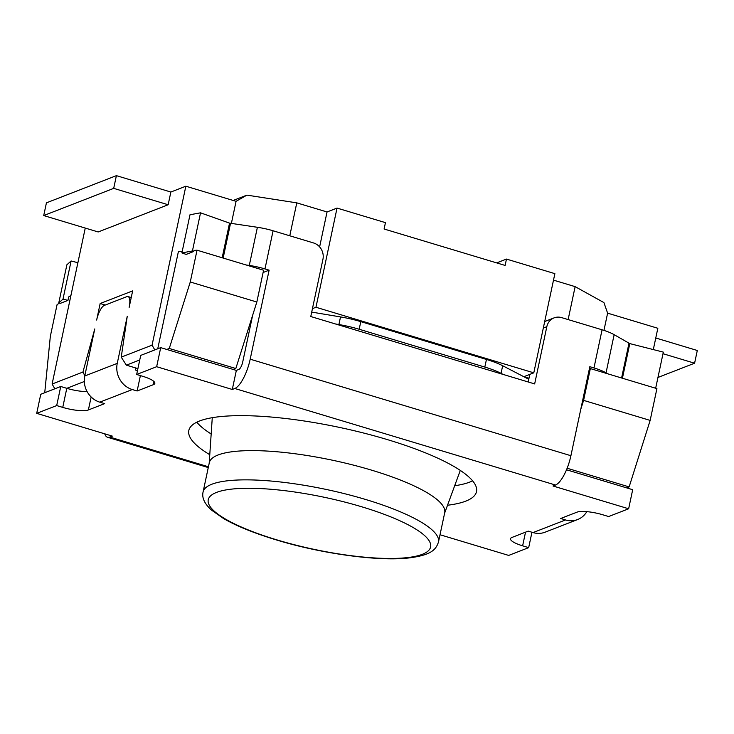 <?xml version="1.0" encoding="UTF-8"?>
<svg xmlns="http://www.w3.org/2000/svg" width="734" height="734" viewBox="0 0 734 734"><rect width="100%" height="100%" fill="white"/><g stroke="black" fill="none" stroke-linecap="round" stroke-linejoin="round"><path stroke-width="1.1" d="M371.973 470.274A120.33 28.094 12 0 1 444.694 512.782L438.473 542.031A120.33 28.094 12 0 0 365.761 499.524A120.33 28.094 12 0 0 203.079 491.991L209.3 462.75A120.33 28.094 12 0 1 371.973 470.274M211.172 433.987A147.057 34.333 12 0 1 196.776 422.206M209.777 454.704A147.057 34.333 12 0 1 188.822 430.482A147.057 34.333 12 0 1 387.644 439.684A147.057 34.333 12 0 1 476.513 491.633A147.057 34.333 12 0 1 447.529 505.24M85.254 228.072L52.105 384.029L82.933 372.046L94.759 328.951L84.759 376.001L117.247 363.367L127.248 316.317L121.238 357.146L126.376 365.156L139.754 359.954M126.844 296.637A13.368 4.358 106.8 0 1 127.991 296.554A13.368 4.358 106.8 0 1 129.138 307.418L132.652 290.884L100.163 303.518L96.649 320.042A13.368 4.358 -73.2 0 1 104.356 305.39L126.844 296.637M653.306 349.577L657.838 328.272L607.614 313.152L603.917 302.582L575.135 286.645L553.5 280.131M168.159 204.749L113.697 188.363L43.719 215.567L98.182 231.962L168.159 204.749L170.857 192.033L185.849 186.207L236.073 201.327L246.908 195.125L233.192 200.455M312.445 308.629L315.959 307.262L337.034 208.08L385.451 222.65L384.093 229.008L505.12 265.433L506.469 259.074L496.661 262.891M528.975 378.285L523.92 376.762L502.671 365.734A40.113 9.368 -168 0 0 486.449 359.449L360.798 321.63A40.113 9.368 -168 0 0 340.521 316.923L311.711 312.097M523.828 376.707L533.792 372.835L315.959 307.262M528.764 379.276L523.92 376.762M440.024 534.747L508.68 555.418L528.673 547.647L522.626 545.821A20.057 4.679 -168 0 1 510.506 538.738A20.057 4.679 -168 0 1 511.965 537.444L528.214 531.122L533.049 532.581L565.538 519.947L560.703 518.488L576.942 512.176A20.057 4.679 12 0 1 602.596 514.727L608.642 516.543L628.643 508.772L632.69 489.697L566.52 469.778M626.643 487.871L629.139 486.908L567.143 468.246M104.742 433.831A26.736 8.725 -73.2 0 0 107.54 437.262A26.736 8.725 -73.2 0 0 109.843 437.088L112.339 436.115L36.7 413.352L56.692 405.572L62.748 407.398A20.057 4.679 12 0 0 88.392 409.948L104.641 403.627L99.796 402.168L132.285 389.543L137.13 390.993L153.369 384.68A20.057 4.679 -168 0 0 154.837 383.387A20.057 4.679 -168 0 0 142.717 376.303L136.662 374.478L140.717 355.403L160.709 347.632L236.348 370.395L238.853 369.422A6.689 2.184 106.8 0 0 242.697 362.091L252.661 315.225M166.765 349.448L169.26 348.476L235.825 368.514L233.32 369.486M137.909 368.624L126.376 365.156M87.098 391.598A20.057 4.679 12 0 1 66.794 388.323L60.748 386.497L40.755 394.277L36.7 413.352M84.3 381.515L66.794 388.323L62.748 407.398M589.338 368.973L590.347 368.578L656.912 388.616L650.15 420.408L629.139 486.908M193.785 251.459L192.427 250.973L181.894 252.9L186.17 254.414L193.785 251.459L194.005 250.422L197.033 250.193L190.271 281.984L169.26 348.476M235.825 368.514L256.836 302.023L263.589 270.231L197.033 250.193M59.362 303.105L57.078 304.61L50.325 336.401L44.737 392.727M185.849 186.207L152.066 345.154L121.238 357.146M568.134 319.584L575.135 286.645M533.792 372.835L554.876 273.654L506.469 259.074M603.954 330.383L607.614 313.152M580.759 409.333L583.594 400.369L590.347 368.578M583.594 400.369L650.15 420.408M105.237 305.041L100.163 303.518M319.62 246.899L327.043 211.97L337.034 208.08M289.783 235.797L296.784 202.859L327.043 211.97M152.066 345.154L154.81 349.925M296.784 202.859L246.908 195.125M231.366 223.485L236.073 201.327M157.737 348.788L178.39 251.606L182.225 251.322M256.836 302.023L190.271 281.984M52.105 384.029L54.839 388.8M82.933 372.046L84.814 375.735M58.766 302.949L62.996 299.133L71.106 260.983L66.877 264.8L58.766 302.949L60.326 303.353L67.941 300.389L68.675 296.931L70.932 295.444M628.643 508.772L553.005 486L555.5 485.036A26.736 8.725 106.8 0 0 570.905 455.713L589.824 366.697L593.962 367.945A26.736 6.239 12 0 1 606.045 372.826L607.743 373.817M135.588 367.927L135.405 368.826A1.34 1.22 -111.2 0 0 136.34 370.468L137.451 370.798M529.801 374.386L528.196 381.974M655.664 388.24L663.334 352.127L629.79 343.604L614.147 334.676A26.736 6.239 -168 0 0 602.073 329.795L561.629 317.62A13.368 12.249 68.8 0 0 554.078 317.877L546.582 320.795A13.368 12.249 68.8 0 0 544.646 321.767M570.905 455.713L250.193 359.183L269.121 270.167L263.111 272.507M269.121 270.167L264.974 268.919A26.736 6.239 -168 0 0 249.285 265.442L246.202 264.992M554.078 317.877A13.368 12.249 68.8 0 0 546.821 326.694L534.655 383.919L310.766 316.528L322.932 259.304A13.368 12.249 -111.2 0 0 313.528 242.945L273.085 230.77L264.974 268.919M136.662 374.478L156.654 366.706L232.293 389.47L234.797 388.497A26.736 8.725 106.8 0 0 250.193 359.183M472.623 480.843A147.057 34.333 12 0 1 454.676 485.752M565.538 519.947A21.396 19.598 68.8 0 0 577.621 519.544A21.396 19.598 68.8 0 0 586.824 511.644M533.049 532.581A21.396 19.598 68.8 0 0 545.133 532.178L577.621 519.544M528.673 547.647L531.948 532.251M232.293 389.47L236.348 370.395M137.13 390.993L140.396 375.606M156.654 366.706L160.709 347.632M132.285 389.543A21.396 19.598 -111.2 0 1 117.247 363.367M99.796 402.168A21.396 19.598 -111.2 0 1 84.759 376.001M192.427 250.973L200.538 212.823L229.531 223.127L257.395 227.292A26.736 6.239 12 0 1 273.085 230.77M181.894 252.9L190.005 214.75L200.538 212.823M56.692 405.572L60.748 386.497M71.106 260.983L77.887 262.708M67.941 300.389L62.996 299.133M170.857 192.033L116.394 175.646L46.425 202.85L43.719 215.567M113.697 188.363L116.394 175.646M657.948 377.459L694.593 363.211L663.004 353.705M694.593 363.211L697.3 350.494L655.765 337.998M503.074 374.413L501.047 373.358A40.113 9.368 -168 0 0 484.825 367.073L359.174 329.254A40.113 9.368 -168 0 0 338.897 324.556L335.585 323.997M361.908 506.845A113.642 26.525 12 0 1 422.298 554.335A113.642 26.525 12 0 1 276.938 539.894A113.642 26.525 12 0 1 216.558 492.404A113.642 26.525 12 0 1 361.908 506.845M602.073 329.795L593.962 367.945M555.5 485.036L234.797 388.497M208.438 466.769L109.843 437.088M546.821 326.694L543.307 328.061M614.147 334.676L606.045 372.826L604.174 372.744M622.423 378.239L629.79 343.604M621.597 377.982L628.965 343.301M522.626 545.821L525.526 532.168M153.369 384.68L154.021 381.607M257.395 227.292L249.285 265.442L249.762 266.066M222.173 257.762L229.531 223.127M223.145 258.056L230.522 223.365M88.392 409.948L91.144 396.993M338.897 324.556L340.521 316.923M501.047 373.358L502.671 365.734M484.825 367.073L486.449 359.449M359.174 329.254L360.798 321.63M203.079 491.991C201.722 497.78 204.547 503.827 211.548 510.13L223.558 518.534C236.431 526.003 254.037 533.141 276.369 539.93C321.593 553.794 378.56 561.455 408.205 558.024C431.097 555.225 435.858 549.894 438.473 542.031M444.593 513.24L460.301 470.402M107.54 437.262L208.273 467.576M127.991 296.554L131.239 297.527M209.199 463.209L212.273 417.683"/></g></svg>
